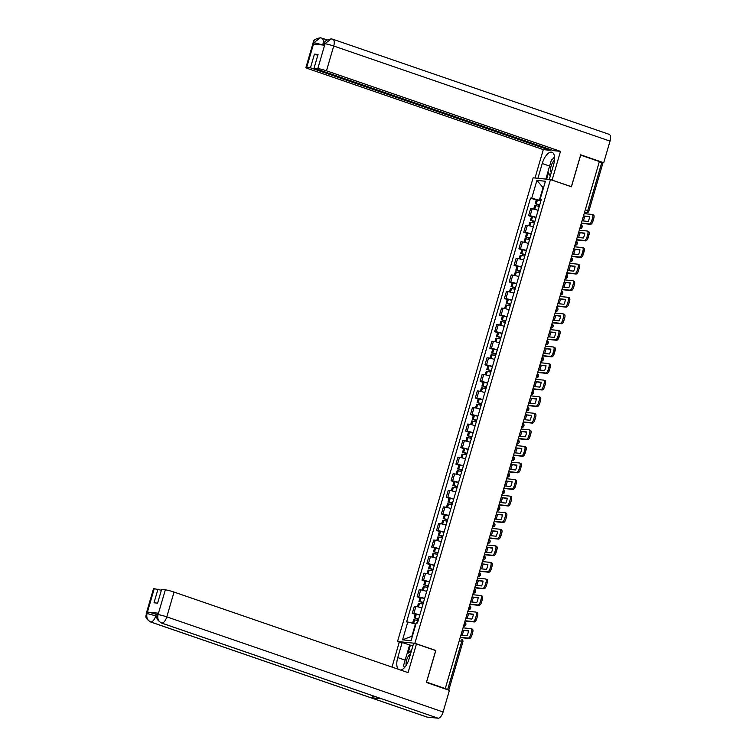 <?xml version="1.0" encoding="UTF-8"?>
<svg xmlns="http://www.w3.org/2000/svg" width="756" height="756" viewBox="0 0 756 756"><rect width="100%" height="100%" fill="white"/><g stroke="black" fill="none" stroke-linecap="round" stroke-linejoin="round"><path stroke-width="1.13" d="M399.669 642.25L397.524 641.513L414.864 643.271L550.462 179.569L571.423 186.779L580.674 155.131L599.376 161.567L445.275 688.574L426.564 682.129L435.825 650.481L414.864 643.271M550.462 179.569L533.122 177.821L397.524 641.513M448.544 690.067L447.675 689.519L461.746 641.409A2.221 0.992 -71 0 0 461.462 639.207A2.221 0.992 -71 0 0 461.358 639.189L461.462 639.207A2.221 2.221 0 0 1 462.87 641.929L459.308 640.568M445.275 688.574L447.675 689.519M599.347 161.68L602.91 163.041L588.839 211.16L587.714 210.631L601.785 162.521M538.14 210.319A5.112 0.482 -163.7 0 0 532.177 208.826L530.636 208.675L528.586 215.677L530.126 215.838A5.112 0.482 16.3 0 1 536.089 217.331M531.468 216.67L528.586 215.677M533.292 226.885A5.112 0.482 -163.7 0 0 527.338 225.392L525.789 225.241L523.747 232.253L525.288 232.404A5.112 0.482 16.3 0 1 531.241 233.897M526.63 233.245L523.747 232.253M528.444 243.46A5.112 0.482 -163.7 0 0 522.49 241.967L520.95 241.807L518.899 248.819L520.44 248.97A5.112 0.482 16.3 0 1 526.393 250.463M521.782 249.811L518.899 248.819M523.606 260.026A5.112 0.482 -163.7 0 0 517.643 258.533L516.102 258.372L514.052 265.384L515.592 265.545A5.112 0.482 16.3 0 1 521.555 267.038M516.934 266.377L514.052 265.384M518.758 276.592A5.112 0.482 -163.7 0 0 512.804 275.099L511.254 274.948L509.204 281.96L510.754 282.111A5.112 0.482 16.3 0 1 516.707 283.604M512.095 282.952L509.204 281.96M513.91 293.158A5.112 0.482 -163.7 0 0 507.956 291.665L506.416 291.514L504.365 298.525L505.906 298.677A5.112 0.482 16.3 0 1 511.859 300.17M507.248 299.518L504.365 298.525M509.072 309.733A5.112 0.482 -163.7 0 0 503.109 308.24L501.568 308.079L499.518 315.091L501.058 315.252A5.112 0.482 16.3 0 1 507.021 316.736M502.4 316.084L499.518 315.091M504.224 326.299A5.112 0.482 -163.7 0 0 498.261 324.806L496.72 324.655L494.67 331.657L496.219 331.818A5.112 0.482 16.3 0 1 502.173 333.311M497.561 332.649L494.67 331.657M499.376 342.865A5.112 0.482 -163.7 0 0 493.422 341.372L491.882 341.221L489.831 348.232L491.372 348.384A5.112 0.482 16.3 0 1 497.325 349.877M492.714 349.225L489.831 348.232M494.537 359.431A5.112 0.482 -163.7 0 0 488.574 357.947L487.034 357.786L484.983 364.798L486.524 364.95A5.112 0.482 16.3 0 1 492.487 366.443M487.866 365.791L484.983 364.798M489.69 376.006A5.112 0.482 -163.7 0 0 483.727 374.513L482.186 374.352L480.136 381.364L481.676 381.525A5.112 0.482 16.3 0 1 487.639 383.008M483.027 382.356L480.136 381.364M484.842 392.572A5.112 0.482 -163.7 0 0 478.888 391.079L477.348 390.928L475.297 397.93L476.838 398.091A5.112 0.482 16.3 0 1 482.791 399.584M478.179 398.922L475.297 397.93M479.994 409.138A5.112 0.482 -163.7 0 0 474.04 407.645L472.5 407.493L470.449 414.505L471.99 414.657A5.112 0.482 16.3 0 1 477.953 416.15M473.332 415.498L470.449 414.505M475.155 425.704A5.112 0.482 -163.7 0 0 469.192 424.22L467.652 424.059L465.601 431.071L467.142 431.222A5.112 0.482 16.3 0 1 473.105 432.715M468.484 432.063L465.601 431.071M470.308 442.279A5.112 0.482 -163.7 0 0 464.354 440.786L462.804 440.625L460.763 447.637L462.303 447.798A5.112 0.482 16.3 0 1 468.257 449.291M463.645 448.629L460.763 447.637M465.46 458.845A5.112 0.482 -163.7 0 0 459.506 457.352L457.966 457.2L455.915 464.203L457.456 464.364A5.112 0.482 16.3 0 1 463.419 465.857M458.797 465.195L455.915 464.203M460.621 475.411A5.112 0.482 -163.7 0 0 454.658 473.917L453.118 473.766L451.067 480.778L452.608 480.929A5.112 0.482 16.3 0 1 458.571 482.422M453.95 481.77L451.067 480.778M455.774 491.986A5.112 0.482 -163.7 0 0 449.82 490.493L448.27 490.332L446.22 497.344L447.769 497.495A5.112 0.482 16.3 0 1 453.723 498.988M449.111 498.336L446.22 497.344M450.926 508.552A5.112 0.482 -163.7 0 0 444.972 507.059L443.432 506.898L441.381 513.91L442.921 514.071A5.112 0.482 16.3 0 1 448.875 515.564M444.263 514.902L441.381 513.91M446.087 525.118A5.112 0.482 -163.7 0 0 440.124 523.625L438.584 523.473L436.533 530.476L438.074 530.636A5.112 0.482 16.3 0 1 444.037 532.13M439.416 531.468L436.533 530.476M441.239 541.683A5.112 0.482 -163.7 0 0 435.276 540.19L433.736 540.039L431.685 547.051L433.235 547.202A5.112 0.482 16.3 0 1 439.189 548.695M434.577 548.043L431.685 547.051M436.392 558.259A5.112 0.482 -163.7 0 0 430.438 556.766L428.898 556.605L426.847 563.617L428.387 563.768A5.112 0.482 16.3 0 1 434.341 565.261M429.729 564.609L426.847 563.617M431.553 574.825A5.112 0.482 -163.7 0 0 425.59 573.332L424.05 573.171L421.999 580.183L423.54 580.343A5.112 0.482 16.3 0 1 429.502 581.837M424.881 581.175L421.999 580.183M426.705 591.39A5.112 0.482 -163.7 0 0 420.742 589.897L419.202 589.746L417.151 596.749L418.692 596.909A5.112 0.482 16.3 0 1 424.655 598.402M420.043 597.75L417.151 596.749M421.857 607.956A5.112 0.482 -163.7 0 0 415.904 606.463L414.364 606.312L412.313 613.324L413.853 613.475A5.112 0.482 16.3 0 1 419.807 614.968M415.195 614.316L412.313 613.324M543.394 188.159L542.94 187.998L539.368 200.217L540.937 200.756M539.368 200.217L531.704 198.233L536.921 180.391L545.416 181.251L540.2 199.093L541.23 199.735M415.904 624.144L415.45 623.983L411.878 636.193L402.57 639.841L411.066 640.701L416.282 622.859L417.473 622.972L541.39 199.206L540.2 199.093M402.57 639.841L407.786 621.999L415.45 623.983M531.704 198.233L530.523 198.11L406.605 621.876L407.786 621.999M435.267 650.425L435.825 650.481M411.878 636.193L412.37 636.25M543.422 188.055L536.921 180.391M536.316 200.104L530.523 198.11M583.745 215.951L589.614 216.547A6.889 3.081 -71 0 1 588.187 221.432L582.318 220.837A6.889 3.081 109 0 1 582.81 218.371A6.889 3.081 109 0 1 583.745 215.951L589.585 216.84M583.575 220.96A6.889 3.081 109 0 1 584.029 218.786A6.889 3.081 109 0 1 584.964 216.367M539.746 204.81A8.448 0.794 -163.7 0 0 536.288 203.978L539.538 205.537M535.21 203.884L536.344 200L537.412 200.104A8.448 0.794 16.3 0 1 540.88 200.935M533.689 209.091L534.719 205.575L535.787 205.679A8.448 0.794 16.3 0 1 539.255 206.511M539.576 205.396L537.176 204.347A7.002 0.652 16.3 0 1 539.708 204.942M581.383 223.096L589.264 223.889A3.336 1.493 -71 0 0 591.712 220.856L592.931 221.272A3.336 1.493 109 0 1 590.483 224.305L581.307 223.36M584.152 213.636L592.024 214.439A3.336 1.493 -71 0 1 592.175 214.468A3.336 1.493 -71 0 1 592.61 217.775L591.712 220.856M593.243 214.855A3.336 1.493 109 0 1 593.403 214.893A3.336 1.493 109 0 1 593.829 218.201L592.61 217.775M592.931 221.272L593.829 218.201M549.291 179.456L553.609 164.666A12.502 5.594 -71 0 0 551.993 152.268A12.502 5.594 -71 0 0 542.241 163.513L537.913 178.303M608.835 134.275A6.832 3.062 109 0 1 609.156 134.341A6.832 3.062 109 0 1 610.035 141.117L603.713 162.729L580.693 154.81L571.375 186.666L551.7 179.994M552.107 180.041L560.489 151.361L553.694 150.671L314.033 68.191L317.803 68.569L325.052 43.772L324.504 45.19L313.636 44.094L314.052 42.506M550.34 149.518L550.103 150.312L543.309 149.622L309.289 69.079A6.672 0.624 -163.7 0 1 305.915 67.511A6.672 0.624 -163.7 0 1 306.681 67.445L310.442 67.823L550.103 150.312M535.012 178.01L543.309 149.622M560.489 151.361L326.469 70.818A6.672 0.624 -163.7 0 0 317.803 68.569M603.713 162.729L601.842 162.54M314.033 68.191L318.04 54.489L314.449 54.13L310.442 67.823M314.449 54.13L317.803 55.282M554.535 156.946A12.502 5.594 -71 0 0 553.165 158.628M545.851 179.106L548.034 171.631M548.554 172.699L546.664 179.181M323.785 45.114L324.163 43.829L324.929 43.753M331.336 38.906L332.838 39.236A6.832 3.062 109 0 0 332.527 39.17L331.241 38.906L325.052 43.593M320.459 37.809L321.848 38.131A6.832 3.062 109 0 0 321.555 38.065L320.364 37.8L313.929 42.648L306.681 67.445M405.14 660.13L397.76 657.588A12.502 5.594 -71 0 0 398.28 669.258M400.689 670.09A12.502 5.594 -71 0 0 409.128 658.741L413.541 643.658L416.452 643.951L408.06 672.623L174.041 592.08L166.792 616.877L443.101 711.982L449.423 690.37L426.403 682.441L435.721 650.585L416.452 643.951M397.76 657.588L402.173 642.505L399.262 642.213L391.986 667.094M412.861 645.993L402.173 642.505M154.252 588.707L146.995 613.513A6.672 0.624 16.3 0 0 146.239 613.579L153.487 588.782A6.672 0.624 16.3 0 1 154.252 588.707L161.378 590.247M443.101 711.982A6.832 3.062 109 0 1 438.083 718.2L381.695 698.79A6.832 3.062 109 0 1 381.402 698.724L161.482 623.029A6.832 3.062 109 0 0 161.775 623.095C158.476 621.545 157.21 618.777 157.995 614.789L165.366 589.831A6.672 0.624 16.3 0 1 174.041 592.08M373.455 695.992A6.832 3.062 109 0 1 370.724 697.684L427.121 717.094L438.083 718.2M427.121 717.094A6.832 3.062 109 0 1 426.8 717.019L150.491 621.923A6.832 3.062 109 0 0 150.803 621.99C147.505 620.43 146.229 617.661 147.004 613.683L147.543 612.086A6.672 0.624 16.3 0 1 156.218 614.335L158.004 614.779M156.218 614.335L155.793 615.771A6.832 3.062 109 0 1 150.803 621.99L370.724 697.684L381.695 698.79L161.775 623.095A6.832 3.062 109 0 0 166.792 616.877A6.672 0.624 -163.7 0 0 158.117 614.637M158.013 589.094L154.007 602.787L157.598 603.156L161.604 589.453L165.366 589.831M161.482 623.029C154.337 618.219 157.749 616.924 157.229 614.694L157.654 613.258A6.672 0.624 16.3 0 1 158.41 613.192L147.543 612.086M404.205 667.028A12.502 5.594 -71 0 0 404.262 667.86M406.945 654.138L409.591 645.066M410.404 645.142L408.042 653.231M156.964 616.168L147.127 613.522M554.498 160.187A7.22 3.232 -71 0 0 550.992 166.462A7.22 3.232 -71 0 0 551.294 172.585M550.255 176.148L548.005 171.574L551.36 160.111L554.573 157.465M410.555 653.883A7.22 3.232 -71 0 0 406.227 665.289M404.488 667.614L403.524 665.649L406.879 654.186L411.595 650.311M578.898 232.517L584.775 233.113A6.889 3.081 -71 0 1 583.339 237.998L577.471 237.403A6.889 3.081 109 0 1 577.962 234.936A6.889 3.081 109 0 1 578.898 232.517L584.738 233.406M578.727 237.526A6.889 3.081 109 0 1 579.181 235.362A6.889 3.081 109 0 1 580.126 232.942M534.908 221.376A8.448 0.794 -163.7 0 0 531.44 220.544L534.69 222.103M530.372 220.45L531.506 216.575L532.574 216.67A8.448 0.794 16.3 0 1 536.042 217.501M528.841 225.666L529.871 222.151L530.939 222.245A8.448 0.794 16.3 0 1 534.407 223.077M534.738 221.962L532.337 220.913A7.002 0.652 16.3 0 1 534.861 221.508M576.544 239.661L584.416 240.455A3.336 1.493 -71 0 0 586.864 237.422L588.083 237.847A3.336 1.493 109 0 1 585.635 240.88L576.469 239.926M579.304 230.211L587.176 231.005A3.336 1.493 -71 0 1 587.336 231.034A3.336 1.493 -71 0 1 587.762 234.341L586.864 237.422M588.404 231.421A3.336 1.493 109 0 1 588.555 231.459A3.336 1.493 109 0 1 588.99 234.766L587.762 234.341M588.083 237.847L588.99 234.766M574.059 249.083L579.928 249.678A6.889 3.081 -71 0 1 578.501 254.564L572.623 253.969A6.889 3.081 109 0 1 573.114 251.502A6.889 3.081 109 0 1 574.059 249.083L579.89 249.971M573.88 254.101A6.889 3.081 109 0 1 574.343 251.928A6.889 3.081 109 0 1 575.278 249.508M530.06 237.942A8.448 0.794 -163.7 0 0 526.592 237.119L529.843 238.679M525.524 237.015L526.658 233.141L527.726 233.235A8.448 0.794 16.3 0 1 531.194 234.067M524.002 242.232L525.023 238.716L526.1 238.811A8.448 0.794 16.3 0 1 529.559 239.643M529.89 238.527L527.49 237.478A7.002 0.652 16.3 0 1 530.022 238.083M571.697 256.227L579.568 257.021A3.336 1.493 -71 0 0 582.016 253.988L583.245 254.413A3.336 1.493 109 0 1 580.788 257.446L571.621 256.492M574.456 246.777L582.337 247.571A3.336 1.493 -71 0 1 582.489 247.609A3.336 1.493 -71 0 1 582.923 250.916L582.016 253.988M583.556 247.996A3.336 1.493 109 0 1 583.708 248.025A3.336 1.493 109 0 1 584.142 251.332L582.923 250.916M583.245 254.413L584.142 251.332M569.211 265.658L575.08 266.244A6.889 3.081 -71 0 1 573.653 271.13L567.784 270.544A6.889 3.081 109 0 1 568.276 268.078A6.889 3.081 109 0 1 569.211 265.658L575.051 266.537M569.041 270.667A6.889 3.081 109 0 1 569.495 268.493A6.889 3.081 109 0 1 570.43 266.074M525.212 254.517A8.448 0.794 -163.7 0 0 521.744 253.685L525.004 255.245M520.676 253.581L521.81 249.707L522.878 249.811A8.448 0.794 16.3 0 1 526.346 250.633M519.155 258.798L520.185 255.282L521.253 255.386A8.448 0.794 16.3 0 1 524.721 256.208M525.042 255.103L522.642 254.054A7.002 0.652 16.3 0 1 525.174 254.649M566.849 272.793L574.73 273.596A3.336 1.493 -71 0 0 577.178 270.563L578.397 270.979A3.336 1.493 109 0 1 575.949 274.012L566.773 273.058M569.618 263.343L577.49 264.137A3.336 1.493 -71 0 1 577.641 264.175A3.336 1.493 -71 0 1 578.075 267.482L577.178 270.563M578.709 264.562A3.336 1.493 109 0 1 578.869 264.591A3.336 1.493 109 0 1 579.294 267.898L578.075 267.482M578.397 270.979L579.294 267.898M564.363 282.224L570.241 282.82A6.889 3.081 -71 0 1 568.805 287.705L562.937 287.11A6.889 3.081 109 0 1 563.428 284.643A6.889 3.081 109 0 1 564.363 282.224L570.204 283.113M564.193 287.233A6.889 3.081 109 0 1 564.647 285.059A6.889 3.081 109 0 1 565.592 282.64M520.374 271.083A8.448 0.794 -163.7 0 0 516.906 270.251L520.156 271.81M515.838 270.157L516.972 266.273L518.04 266.377A8.448 0.794 16.3 0 1 521.508 267.208M514.307 275.364L515.337 271.858L516.405 271.952A8.448 0.794 16.3 0 1 519.873 272.784M520.194 271.669L517.803 270.62A7.002 0.652 16.3 0 1 520.326 271.215M562.01 289.368L569.882 290.162A3.336 1.493 -71 0 0 572.33 287.129L573.549 287.545A3.336 1.493 109 0 1 571.101 290.578L561.925 289.633M564.77 279.909L572.642 280.712A3.336 1.493 -71 0 1 572.802 280.741A3.336 1.493 -71 0 1 573.228 284.048L572.33 287.129M573.87 281.128A3.336 1.493 109 0 1 574.021 281.166A3.336 1.493 109 0 1 574.447 284.473L573.228 284.048M573.549 287.545L574.447 284.473M559.525 298.79L565.393 299.385A6.889 3.081 -71 0 1 563.967 304.271L558.089 303.676A6.889 3.081 109 0 1 558.58 301.209A6.889 3.081 109 0 1 559.525 298.79L565.356 299.678M559.345 303.808A6.889 3.081 109 0 1 559.809 301.635A6.889 3.081 109 0 1 560.744 299.215M515.526 287.649A8.448 0.794 -163.7 0 0 512.058 286.817L515.308 288.376M510.99 286.722L512.124 282.848L513.192 282.942A8.448 0.794 16.3 0 1 516.66 283.774M509.468 291.939L510.489 288.423L511.557 288.518A8.448 0.794 16.3 0 1 515.025 289.35M515.356 288.234L512.955 287.185A7.002 0.652 16.3 0 1 515.488 287.781M557.163 305.934L565.034 306.728A3.336 1.493 -71 0 0 567.482 303.695L568.701 304.12A3.336 1.493 109 0 1 566.253 307.153L557.087 306.199M559.922 296.484L567.803 297.278A3.336 1.493 -71 0 1 567.954 297.306A3.336 1.493 -71 0 1 568.38 300.614L567.482 303.695M569.022 297.694A3.336 1.493 109 0 1 569.173 297.732A3.336 1.493 109 0 1 569.608 301.039L568.38 300.614M568.701 304.12L569.608 301.039M554.677 315.356L560.546 315.951A6.889 3.081 -71 0 1 559.119 320.837L553.25 320.242A6.889 3.081 109 0 1 553.742 317.775A6.889 3.081 109 0 1 554.677 315.356L560.517 316.244M554.507 320.374A6.889 3.081 109 0 1 554.961 318.2A6.889 3.081 109 0 1 555.896 315.781M510.678 304.214A8.448 0.794 -163.7 0 0 507.21 303.392L510.47 304.951M506.142 303.288L507.276 299.414L508.344 299.508A8.448 0.794 16.3 0 1 511.812 300.34M504.621 308.505L505.651 304.989L506.718 305.084A8.448 0.794 16.3 0 1 510.187 305.915M510.508 304.8L508.108 303.761A7.002 0.652 16.3 0 1 510.64 304.356M552.315 322.5L560.187 323.294A3.336 1.493 -71 0 0 562.634 320.27L563.863 320.686A3.336 1.493 109 0 1 561.415 323.719L552.239 322.765M555.084 313.05L562.955 313.844A3.336 1.493 -71 0 1 563.107 313.882A3.336 1.493 -71 0 1 563.541 317.189L562.634 320.27M564.174 314.269A3.336 1.493 109 0 1 564.326 314.298A3.336 1.493 109 0 1 564.76 317.605L563.541 317.189M563.863 320.686L564.76 317.605M549.829 331.931L555.698 332.517A6.889 3.081 -71 0 1 554.271 337.403L548.402 336.817A6.889 3.081 109 0 1 548.894 334.35A6.889 3.081 109 0 1 549.829 331.931L555.669 332.82M549.659 336.94A6.889 3.081 109 0 1 550.113 334.766A6.889 3.081 109 0 1 551.058 332.347M505.83 320.79A8.448 0.794 -163.7 0 0 502.371 319.958L505.622 321.517M501.294 319.854L502.428 315.98L503.505 316.084A8.448 0.794 16.3 0 1 506.964 316.906M499.773 325.071L500.803 321.555L501.871 321.659A8.448 0.794 16.3 0 1 505.339 322.491M505.66 321.376L503.269 320.327A7.002 0.652 16.3 0 1 505.792 320.922M547.476 339.066L555.348 339.869A3.336 1.493 -71 0 0 557.796 336.836L559.015 337.252A3.336 1.493 109 0 1 556.567 340.285L547.391 339.331M550.236 329.616L558.108 330.41A3.336 1.493 -71 0 1 558.259 330.448A3.336 1.493 -71 0 1 558.693 333.755L557.796 336.836M559.336 330.835A3.336 1.493 109 0 1 559.487 330.863A3.336 1.493 109 0 1 559.913 334.171L558.693 333.755M559.015 337.252L559.913 334.171M544.991 348.497L550.859 349.092A6.889 3.081 -71 0 1 549.432 353.978L543.555 353.383A6.889 3.081 109 0 1 544.046 350.916A6.889 3.081 109 0 1 544.991 348.497L550.822 349.385M544.811 353.506A6.889 3.081 109 0 1 545.274 351.342A6.889 3.081 109 0 1 546.21 348.913M500.992 337.356A8.448 0.794 -163.7 0 0 497.524 336.524L500.774 338.083M496.456 336.429L497.59 332.555L498.658 332.649A8.448 0.794 16.3 0 1 502.126 333.481M494.925 341.636L495.955 338.13L497.023 338.225A8.448 0.794 16.3 0 1 500.491 339.057M500.822 337.941L498.421 336.892A7.002 0.652 16.3 0 1 500.954 337.488M542.628 355.641L550.5 356.435A3.336 1.493 -71 0 0 552.948 353.402L554.167 353.827A3.336 1.493 109 0 1 551.719 356.851L542.553 355.906M545.388 346.182L553.269 346.985A3.336 1.493 -71 0 1 553.42 347.013A3.336 1.493 -71 0 1 553.846 350.321L552.948 353.402M554.488 347.401A3.336 1.493 109 0 1 554.639 347.439A3.336 1.493 109 0 1 555.074 350.746L553.846 350.321M554.167 353.827L555.074 350.746M540.143 365.063L546.012 365.658A6.889 3.081 -71 0 1 544.585 370.544L538.716 369.949A6.889 3.081 109 0 1 539.208 367.482A6.889 3.081 109 0 1 540.143 365.063L545.983 365.951M539.964 370.081A6.889 3.081 109 0 1 540.427 367.907A6.889 3.081 109 0 1 541.362 365.488M496.144 353.921A8.448 0.794 -163.7 0 0 492.676 353.09L495.927 354.659M491.608 352.995L492.742 349.121L493.81 349.215A8.448 0.794 16.3 0 1 497.278 350.047M490.086 358.212L491.117 354.696L492.184 354.791A8.448 0.794 16.3 0 1 495.652 355.622M495.974 354.507L493.573 353.458A7.002 0.652 16.3 0 1 496.106 354.054M537.781 372.207L545.652 373.001A3.336 1.493 -71 0 0 548.1 369.967L549.328 370.393A3.336 1.493 109 0 1 546.881 373.426L537.705 372.472M540.549 362.757L548.421 363.551A3.336 1.493 -71 0 1 548.572 363.589A3.336 1.493 -71 0 1 549.007 366.887L548.1 369.967M549.64 363.967A3.336 1.493 109 0 1 549.792 364.005A3.336 1.493 109 0 1 550.226 367.312L549.007 366.887M549.328 370.393L550.226 367.312M535.295 381.629L541.164 382.224A6.889 3.081 -71 0 1 539.737 387.11L533.868 386.514A6.889 3.081 109 0 1 534.36 384.057A6.889 3.081 109 0 1 535.295 381.629L541.135 382.517M535.125 386.647A6.889 3.081 109 0 1 535.579 384.473A6.889 3.081 109 0 1 536.514 382.054M491.296 370.487A8.448 0.794 -163.7 0 0 487.837 369.665L491.088 371.224M486.76 369.561L487.894 365.687L488.971 365.781A8.448 0.794 16.3 0 1 492.43 366.613M485.239 374.778L486.269 371.262L487.337 371.366A8.448 0.794 16.3 0 1 490.805 372.188M491.126 371.073L488.726 370.034A7.002 0.652 16.3 0 1 491.258 370.629M532.933 388.773L540.814 389.567A3.336 1.493 -71 0 0 543.262 386.543L544.481 386.959A3.336 1.493 109 0 1 542.033 389.992L532.857 389.038M535.702 379.323L543.573 380.117A3.336 1.493 -71 0 1 543.725 380.155A3.336 1.493 -71 0 1 544.159 383.462L543.262 386.543M544.793 380.542A3.336 1.493 109 0 1 544.953 380.57A3.336 1.493 109 0 1 545.378 383.878L544.159 383.462M544.481 386.959L545.378 383.878M530.447 398.204L536.325 398.799A6.889 3.081 -71 0 1 534.898 403.685L529.02 403.09A6.889 3.081 109 0 1 529.512 400.623A6.889 3.081 109 0 1 530.447 398.204L536.288 399.092M530.277 403.213A6.889 3.081 109 0 1 530.731 401.039A6.889 3.081 109 0 1 531.676 398.62M486.458 387.063A8.448 0.794 -163.7 0 0 482.99 386.231L486.24 387.79M481.922 386.136L483.056 382.252L484.123 382.356A8.448 0.794 16.3 0 1 487.592 383.188M480.391 391.343L481.421 387.828L482.489 387.932A8.448 0.794 16.3 0 1 485.957 388.764M486.288 387.648L483.887 386.599A7.002 0.652 16.3 0 1 486.42 387.195M528.094 405.348L535.966 406.142A3.336 1.493 -71 0 0 538.414 403.109L539.633 403.524A3.336 1.493 109 0 1 537.185 406.558L528.019 405.603M530.854 395.889L538.726 396.683A3.336 1.493 -71 0 1 538.886 396.72A3.336 1.493 -71 0 1 539.312 400.028L538.414 403.109M539.954 397.108A3.336 1.493 109 0 1 540.105 397.146A3.336 1.493 109 0 1 540.54 400.444L539.312 400.028M539.633 403.524L540.54 400.444M525.609 414.77L531.477 415.365A6.889 3.081 -71 0 1 530.05 420.251L524.182 419.656A6.889 3.081 109 0 1 524.673 417.189A6.889 3.081 109 0 1 525.609 414.77L531.449 415.658M525.429 419.778A6.889 3.081 109 0 1 525.892 417.614A6.889 3.081 109 0 1 526.828 415.186M481.61 403.628A8.448 0.794 -163.7 0 0 478.142 402.797L481.392 404.356M477.074 402.702L478.208 398.828L479.276 398.922A8.448 0.794 16.3 0 1 482.744 399.754M475.552 407.909L476.573 404.403L477.65 404.498A8.448 0.794 16.3 0 1 481.109 405.329M481.44 404.214L479.039 403.165A7.002 0.652 16.3 0 1 481.572 403.761M523.246 421.914L531.118 422.708A3.336 1.493 -71 0 0 533.566 419.675L534.794 420.1A3.336 1.493 109 0 1 532.347 423.133L523.171 422.179M526.015 412.464L533.887 413.258A3.336 1.493 -71 0 1 534.038 413.286A3.336 1.493 -71 0 1 534.473 416.594L533.566 419.675M535.106 413.674A3.336 1.493 109 0 1 535.257 413.712A3.336 1.493 109 0 1 535.692 417.019L534.473 416.594M534.794 420.1L535.692 417.019M520.761 431.336L526.63 431.931A6.889 3.081 -71 0 1 525.203 436.817L519.334 436.221A6.889 3.081 109 0 1 519.826 433.755A6.889 3.081 109 0 1 520.761 431.336L526.601 432.224M520.591 436.354A6.889 3.081 109 0 1 521.045 434.18A6.889 3.081 109 0 1 521.98 431.761M476.762 420.194A8.448 0.794 -163.7 0 0 473.303 419.372L476.554 420.931M472.226 419.268L473.36 415.394L474.428 415.488A8.448 0.794 16.3 0 1 477.896 416.32M470.704 424.485L471.735 420.969L472.802 421.064A8.448 0.794 16.3 0 1 476.271 421.895M476.592 420.78L474.192 419.731A7.002 0.652 16.3 0 1 476.724 420.327M518.399 438.48L526.28 439.274A3.336 1.493 -71 0 0 528.727 436.24L529.947 436.666A3.336 1.493 109 0 1 527.499 439.699L518.323 438.745M521.168 429.03L529.039 429.824A3.336 1.493 -71 0 1 529.191 429.862A3.336 1.493 -71 0 1 529.625 433.16L528.727 436.24M530.258 430.249A3.336 1.493 109 0 1 530.419 430.277A3.336 1.493 109 0 1 530.844 433.585L529.625 433.16M529.947 436.666L530.844 433.585M515.913 447.902L521.791 448.497A6.889 3.081 -71 0 1 520.355 453.383L514.486 452.787A6.889 3.081 109 0 1 514.978 450.33A6.889 3.081 109 0 1 515.913 447.902L521.753 448.79M515.743 452.92A6.889 3.081 109 0 1 516.197 450.746A6.889 3.081 109 0 1 517.142 448.327M471.924 436.77A8.448 0.794 -163.7 0 0 468.455 435.938L471.706 437.497M467.388 435.834L468.522 431.959L469.589 432.063A8.448 0.794 16.3 0 1 473.058 432.886M465.857 441.05L466.887 437.535L467.955 437.639A8.448 0.794 16.3 0 1 471.423 438.461M471.753 437.346L469.353 436.306A7.002 0.652 16.3 0 1 471.876 436.902M513.56 455.046L521.432 455.849A3.336 1.493 -71 0 0 523.88 452.816L525.099 453.231A3.336 1.493 109 0 1 522.651 456.265L513.485 455.31M516.32 445.596L524.192 446.39A3.336 1.493 -71 0 1 524.352 446.427A3.336 1.493 -71 0 1 524.777 449.735L523.88 452.816M525.42 446.815A3.336 1.493 109 0 1 525.571 446.843A3.336 1.493 109 0 1 526.006 450.151L524.777 449.735M525.099 453.231L526.006 450.151M511.075 464.477L516.943 465.072A6.889 3.081 -71 0 1 515.516 469.958L509.648 469.363A6.889 3.081 109 0 1 510.13 466.896A6.889 3.081 109 0 1 511.075 464.477L516.906 465.365M510.895 469.485A6.889 3.081 109 0 1 511.358 467.312A6.889 3.081 109 0 1 512.294 464.893M467.076 453.335A8.448 0.794 -163.7 0 0 463.608 452.504L466.858 454.063M462.54 452.409L463.674 448.525L464.742 448.629A8.448 0.794 16.3 0 1 468.21 449.461M461.018 457.616L462.039 454.101L463.116 454.205A8.448 0.794 16.3 0 1 466.575 455.036M466.906 453.921L464.505 452.872A7.002 0.652 16.3 0 1 467.038 453.468M508.712 471.621L516.584 472.415A3.336 1.493 -71 0 0 519.032 469.381L520.26 469.797A3.336 1.493 109 0 1 517.813 472.831L508.637 471.876M511.481 462.162L519.353 462.965A3.336 1.493 -71 0 1 519.504 462.993A3.336 1.493 -71 0 1 519.939 466.301L519.032 469.381M520.572 463.381A3.336 1.493 109 0 1 520.723 463.419A3.336 1.493 109 0 1 521.158 466.717L519.939 466.301M520.26 469.797L521.158 466.717M506.227 481.043L512.095 481.638A6.889 3.081 -71 0 1 510.669 486.524L504.8 485.928A6.889 3.081 109 0 1 505.292 483.462A6.889 3.081 109 0 1 506.227 481.043L512.067 481.931M506.057 486.051A6.889 3.081 109 0 1 506.511 483.887A6.889 3.081 109 0 1 507.446 481.459M462.228 469.901A8.448 0.794 -163.7 0 0 458.76 469.07L462.02 470.629M457.692 468.975L458.826 465.101L459.894 465.195A8.448 0.794 16.3 0 1 463.362 466.027M456.17 474.182L457.2 470.676L458.268 470.771A8.448 0.794 16.3 0 1 461.736 471.602M462.058 470.487L459.657 469.438A7.002 0.652 16.3 0 1 462.19 470.034M503.865 488.187L511.746 488.981A3.336 1.493 -71 0 0 514.193 485.947L515.412 486.373A3.336 1.493 109 0 1 512.965 489.406L503.789 488.452M506.633 478.737L514.505 479.531A3.336 1.493 -71 0 1 514.656 479.559A3.336 1.493 -71 0 1 515.091 482.867L514.193 485.947M515.724 479.947A3.336 1.493 109 0 1 515.885 479.984A3.336 1.493 109 0 1 516.31 483.292L515.091 482.867M515.412 486.373L516.31 483.292M501.379 497.609L507.257 498.204A6.889 3.081 -71 0 1 505.821 503.09L499.952 502.494A6.889 3.081 109 0 1 500.444 500.028A6.889 3.081 109 0 1 501.379 497.609L507.219 498.497M501.209 502.627A6.889 3.081 109 0 1 501.663 500.453A6.889 3.081 109 0 1 502.608 498.034M457.389 486.467A8.448 0.794 -163.7 0 0 453.921 485.645L457.172 487.204M452.853 485.541L453.987 481.666L455.055 481.761A8.448 0.794 16.3 0 1 458.523 482.593M451.323 490.757L452.353 487.242L453.42 487.337A8.448 0.794 16.3 0 1 456.889 488.168M457.21 487.053L454.819 486.004A7.002 0.652 16.3 0 1 457.342 486.609M499.026 504.753L506.898 505.547A3.336 1.493 -71 0 0 509.346 502.513L510.565 502.938A3.336 1.493 109 0 1 508.117 505.972L498.941 505.017M501.786 495.303L509.657 496.097A3.336 1.493 -71 0 1 509.818 496.134A3.336 1.493 -71 0 1 510.243 499.432L509.346 502.513M510.886 496.522A3.336 1.493 109 0 1 511.037 496.55A3.336 1.493 109 0 1 511.472 499.858L510.243 499.432M510.565 502.938L511.472 499.858M496.541 514.184L502.409 514.77A6.889 3.081 -71 0 1 500.982 519.655L495.104 519.07A6.889 3.081 109 0 1 495.596 516.603A6.889 3.081 109 0 1 496.541 514.184L502.371 515.063M496.361 519.192A6.889 3.081 109 0 1 496.824 517.019A6.889 3.081 109 0 1 497.76 514.6M452.542 503.042A8.448 0.794 -163.7 0 0 449.073 502.211L452.324 503.77M448.006 502.107L449.14 498.232L450.207 498.336A8.448 0.794 16.3 0 1 453.676 499.158M446.484 507.323L447.505 503.808L448.582 503.912A8.448 0.794 16.3 0 1 452.041 504.734M452.371 503.628L449.971 502.579A7.002 0.652 16.3 0 1 452.504 503.175M494.178 521.319L502.05 522.122A3.336 1.493 -71 0 0 504.498 519.088L505.726 519.504A3.336 1.493 109 0 1 503.269 522.538L494.103 521.583M496.938 511.869L504.819 512.663A3.336 1.493 -71 0 1 504.97 512.7A3.336 1.493 -71 0 1 505.405 516.008L504.498 519.088M506.038 513.088A3.336 1.493 109 0 1 506.189 513.116A3.336 1.493 109 0 1 506.624 516.424L505.405 516.008M505.726 519.504L506.624 516.424M491.693 530.75L497.561 531.345A6.889 3.081 -71 0 1 496.134 536.231L490.266 535.635A6.889 3.081 109 0 1 490.757 533.169A6.889 3.081 109 0 1 491.693 530.75L497.533 531.638M491.523 535.758A6.889 3.081 109 0 1 491.976 533.585A6.889 3.081 109 0 1 492.912 531.166M447.694 519.608A8.448 0.794 -163.7 0 0 444.226 518.777L447.486 520.336M443.158 518.682L444.292 514.798L445.36 514.902A8.448 0.794 16.3 0 1 448.828 515.734M441.636 523.889L442.666 520.374L443.734 520.478A8.448 0.794 16.3 0 1 447.202 521.309M447.524 520.194L445.123 519.145A7.002 0.652 16.3 0 1 447.656 519.741M489.33 537.894L497.202 538.688A3.336 1.493 -71 0 0 499.659 535.654L500.878 536.07A3.336 1.493 109 0 1 498.431 539.104L489.255 538.149M492.099 528.435L499.971 529.238A3.336 1.493 -71 0 1 500.122 529.266A3.336 1.493 -71 0 1 500.557 532.574L499.659 535.654M501.19 529.654A3.336 1.493 109 0 1 501.341 529.691A3.336 1.493 109 0 1 501.776 532.989L500.557 532.574M500.878 536.07L501.776 532.989M486.845 547.316L492.723 547.911A6.889 3.081 -71 0 1 491.287 552.797L485.418 552.201A6.889 3.081 109 0 1 485.91 549.735A6.889 3.081 109 0 1 486.845 547.316L492.685 548.204M486.675 552.324A6.889 3.081 109 0 1 487.129 550.16A6.889 3.081 109 0 1 488.074 547.741M442.855 536.174A8.448 0.794 -163.7 0 0 439.387 535.342L442.638 536.902M438.319 535.248L439.444 531.373L440.521 531.468A8.448 0.794 16.3 0 1 443.98 532.3M436.788 540.455L437.818 536.949L438.886 537.043A8.448 0.794 16.3 0 1 442.354 537.875M442.676 536.76L440.285 535.711A7.002 0.652 16.3 0 1 442.808 536.306M484.492 554.46L492.364 555.254A3.336 1.493 -71 0 0 494.811 552.22L496.03 552.645A3.336 1.493 109 0 1 493.583 555.679L484.407 554.724M487.251 545.01L495.123 545.804A3.336 1.493 -71 0 1 495.284 545.832A3.336 1.493 -71 0 1 495.709 549.139L494.811 552.22M496.352 546.219A3.336 1.493 109 0 1 496.503 546.257A3.336 1.493 109 0 1 496.928 549.565L495.709 549.139M496.03 552.645L496.928 549.565M482.007 563.881L487.875 564.477A6.889 3.081 -71 0 1 486.448 569.362L480.57 568.767A6.889 3.081 109 0 1 481.062 566.301A6.889 3.081 109 0 1 482.007 563.881L487.837 564.77M481.827 568.899A6.889 3.081 109 0 1 482.29 566.726A6.889 3.081 109 0 1 483.226 564.307M438.007 552.74A8.448 0.794 -163.7 0 0 434.539 551.918L437.79 553.477M433.471 551.814L434.605 547.939L435.673 548.034A8.448 0.794 16.3 0 1 439.141 548.865M431.95 557.03L432.971 553.515L434.038 553.609A8.448 0.794 16.3 0 1 437.507 554.441M437.837 553.326L435.437 552.277A7.002 0.652 16.3 0 1 437.97 552.882M479.644 571.026L487.516 571.819A3.336 1.493 -71 0 0 489.964 568.786L491.183 569.211A3.336 1.493 109 0 1 488.735 572.245L479.569 571.29M482.404 561.576L490.285 562.37A3.336 1.493 -71 0 1 490.436 562.407A3.336 1.493 -71 0 1 490.861 565.715L489.964 568.786M491.504 562.795A3.336 1.493 109 0 1 491.655 562.823A3.336 1.493 109 0 1 492.09 566.131L490.861 565.715M491.183 569.211L492.09 566.131M477.159 580.457L483.027 581.043A6.889 3.081 -71 0 1 481.6 585.928L475.732 585.342A6.889 3.081 109 0 1 476.223 582.876A6.889 3.081 109 0 1 477.159 580.457L482.999 581.336M476.979 585.465A6.889 3.081 109 0 1 477.442 583.292A6.889 3.081 109 0 1 478.378 580.873M433.16 569.315A8.448 0.794 -163.7 0 0 429.691 568.484L432.952 570.043M428.624 568.38L429.758 564.505L430.825 564.609A8.448 0.794 16.3 0 1 434.294 565.431M427.102 573.596L428.132 570.081L429.2 570.185A8.448 0.794 16.3 0 1 432.668 571.007M432.99 569.901L430.589 568.852A7.002 0.652 16.3 0 1 433.122 569.448M474.796 587.592L482.668 588.395A3.336 1.493 -71 0 0 485.116 585.361L486.344 585.777A3.336 1.493 109 0 1 483.897 588.811L474.721 587.856M477.565 578.142L485.437 578.935A3.336 1.493 -71 0 1 485.588 578.973A3.336 1.493 -71 0 1 486.023 582.281L485.116 585.361M486.656 579.361A3.336 1.493 109 0 1 486.807 579.389A3.336 1.493 109 0 1 487.242 582.696L486.023 582.281M486.344 585.777L487.242 582.696M472.311 597.023L478.179 597.618A6.889 3.081 -71 0 1 476.752 602.504L470.884 601.908A6.889 3.081 109 0 1 471.375 599.442A6.889 3.081 109 0 1 472.311 597.023L478.151 597.911M472.141 602.031A6.889 3.081 109 0 1 472.594 599.858A6.889 3.081 109 0 1 473.53 597.438M428.312 585.881A8.448 0.794 -163.7 0 0 424.853 585.049L428.104 586.609M423.776 584.955L424.91 581.071L425.987 581.175A8.448 0.794 16.3 0 1 429.446 582.007M422.254 590.162L423.284 586.647L424.352 586.75A8.448 0.794 16.3 0 1 427.82 587.582M428.142 586.467L425.741 585.418A7.002 0.652 16.3 0 1 428.274 586.013M469.958 604.167L477.83 604.961A3.336 1.493 -71 0 0 480.277 601.927L481.496 602.343A3.336 1.493 109 0 1 479.049 605.376L469.873 604.431M472.717 594.707L480.589 595.511A3.336 1.493 -71 0 1 480.74 595.539A3.336 1.493 -71 0 1 481.175 598.846L480.277 601.927M481.818 595.926A3.336 1.493 109 0 1 481.969 595.964A3.336 1.493 109 0 1 482.394 599.272L481.175 598.846M481.496 602.343L482.394 599.272M467.463 613.588L473.341 614.184A6.889 3.081 -71 0 1 471.914 619.069L466.036 618.474A6.889 3.081 109 0 1 466.528 616.008A6.889 3.081 109 0 1 467.463 613.588L473.303 614.477M467.293 618.606A6.889 3.081 109 0 1 467.756 616.433A6.889 3.081 109 0 1 468.692 614.014M423.473 602.447A8.448 0.794 -163.7 0 0 420.005 601.615L423.256 603.175M418.937 601.521L420.071 597.646L421.139 597.741A8.448 0.794 16.3 0 1 424.607 598.572M417.406 606.737L418.437 603.222L419.504 603.316A8.448 0.794 16.3 0 1 422.973 604.148M423.303 603.033L420.903 601.984A7.002 0.652 16.3 0 1 423.436 602.579M465.11 620.733L472.982 621.527A3.336 1.493 -71 0 0 475.43 618.493L476.649 618.918A3.336 1.493 109 0 1 474.201 621.952L465.034 620.997M467.87 611.283L475.751 612.077A3.336 1.493 -71 0 1 475.902 612.105A3.336 1.493 -71 0 1 476.327 615.412L475.43 618.493M476.97 612.492A3.336 1.493 109 0 1 477.121 612.53A3.336 1.493 109 0 1 477.556 615.838L476.327 615.412M476.649 618.918L477.556 615.838M462.625 630.154L468.493 630.75A6.889 3.081 -71 0 1 467.066 635.635L461.198 635.04A6.889 3.081 109 0 1 461.689 632.574A6.889 3.081 109 0 1 462.625 630.154L468.465 631.043M462.445 635.172A6.889 3.081 109 0 1 462.908 632.999A6.889 3.081 109 0 1 463.844 630.58M418.626 619.013A8.448 0.794 -163.7 0 0 415.157 618.191L418.408 619.75M414.09 618.087L415.224 614.212L416.291 614.307A8.448 0.794 16.3 0 1 419.76 615.138M412.587 623.237L413.589 619.788L414.666 619.882A8.448 0.794 16.3 0 1 418.125 620.714M418.455 619.599L416.055 618.55A7.002 0.652 16.3 0 1 418.588 619.155M460.262 637.299L468.134 638.092A3.336 1.493 -71 0 0 470.582 635.059L471.81 635.484A3.336 1.493 109 0 1 469.363 638.518L460.187 637.563M463.031 627.849L470.903 628.642A3.336 1.493 -71 0 1 471.054 628.68A3.336 1.493 -71 0 1 471.489 631.988L470.582 635.059M472.122 629.068A3.336 1.493 109 0 1 472.273 629.096A3.336 1.493 109 0 1 472.708 632.403L471.489 631.988M471.81 635.484L472.708 632.403M463.541 626.072A2.221 0.992 -71 0 0 464.713 624.191A2.221 0.992 -71 0 0 464.685 622.197M468.389 609.506A2.221 0.992 -71 0 0 469.561 607.626A2.221 0.992 -71 0 0 469.523 605.622M473.237 592.94A2.221 0.992 -71 0 0 474.399 591.06A2.221 0.992 -71 0 0 474.371 589.056M478.085 576.374A2.221 0.992 -71 0 0 479.247 574.494A2.221 0.992 -71 0 0 479.219 572.49M482.923 559.799A2.221 0.992 -71 0 0 484.095 557.919A2.221 0.992 -71 0 0 484.057 555.925M487.771 543.233A2.221 0.992 -71 0 0 488.934 541.353A2.221 0.992 -71 0 0 488.905 539.349M492.619 526.667A2.221 0.992 -71 0 0 493.781 524.787A2.221 0.992 -71 0 0 493.753 522.783M497.457 510.092A2.221 0.992 -71 0 0 498.629 508.221A2.221 0.992 -71 0 0 498.591 506.218M502.305 493.526A2.221 0.992 -71 0 0 503.477 491.646A2.221 0.992 -71 0 0 503.439 489.652M507.153 476.96A2.221 0.992 -71 0 0 508.315 475.08A2.221 0.992 -71 0 0 508.287 473.076M511.992 460.395A2.221 0.992 -71 0 0 513.163 458.514A2.221 0.992 -71 0 0 513.126 456.511M516.839 443.819A2.221 0.992 -71 0 0 518.011 441.948A2.221 0.992 -71 0 0 517.973 439.945M521.687 427.253A2.221 0.992 -71 0 0 522.85 425.373A2.221 0.992 -71 0 0 522.821 423.369M526.526 410.688A2.221 0.992 -71 0 0 527.697 408.807A2.221 0.992 -71 0 0 527.669 406.804M531.373 394.122A2.221 0.992 -71 0 0 532.545 392.241A2.221 0.992 -71 0 0 532.507 390.238M536.221 377.546A2.221 0.992 -71 0 0 537.384 375.666A2.221 0.992 -71 0 0 537.355 373.672M541.069 360.981A2.221 0.992 -71 0 0 542.232 359.1A2.221 0.992 -71 0 0 542.203 357.097M545.908 344.415A2.221 0.992 -71 0 0 547.079 342.534A2.221 0.992 -71 0 0 547.042 340.531M550.755 327.849A2.221 0.992 -71 0 0 551.918 325.968A2.221 0.992 -71 0 0 551.889 323.965M555.603 311.274A2.221 0.992 -71 0 0 556.766 309.393A2.221 0.992 -71 0 0 556.737 307.399M560.442 294.708A2.221 0.992 -71 0 0 561.613 292.827A2.221 0.992 -71 0 0 561.576 290.824M565.29 278.142A2.221 0.992 -71 0 0 566.452 276.261A2.221 0.992 -71 0 0 566.424 274.258M570.137 261.576A2.221 0.992 -71 0 0 571.3 259.695A2.221 0.992 -71 0 0 571.271 257.692M574.976 245.001A2.221 0.992 -71 0 0 576.148 243.12A2.221 0.992 -71 0 0 576.11 241.126M579.824 228.435A2.221 0.992 -71 0 0 580.995 226.554A2.221 0.992 -71 0 0 580.958 224.551M584.482 212.493L586.08 212.653A2.221 0.992 -71 0 0 587.714 210.631L585.276 209.79M584.586 212.143L586.08 212.653A2.221 1.975 -84.2 0 0 586.476 212.748A2.221 2.221 0 0 0 588.839 211.16M418.692 596.909L420.742 589.897M423.54 580.343L425.59 573.332M428.387 563.768L430.438 556.766M433.235 547.202L435.276 540.19M438.074 530.636L440.124 523.625M442.921 514.071L444.972 507.059M447.769 497.495L449.82 490.493M452.608 480.929L454.658 473.917M457.456 464.364L459.506 457.352M462.303 447.798L464.354 440.786M467.142 431.222L469.192 424.22M471.99 414.657L474.04 407.645M476.838 398.091L478.888 391.079M481.676 381.525L483.727 374.513M486.524 364.95L488.574 357.947M491.372 348.384L493.422 341.372M496.219 331.818L498.261 324.806M501.058 315.252L503.109 308.24M505.906 298.677L507.956 291.665M510.754 282.111L512.804 275.099M515.592 265.545L517.643 258.533M520.44 248.97L522.49 241.967M525.288 232.404L527.338 225.392M530.126 215.838L532.177 208.826M413.853 613.475L415.904 606.463M536.288 203.978L537.412 200.104M536.165 203.959L537.299 200.075M534.605 209.308L535.673 205.651M534.719 209.336L535.787 205.679M590.483 224.305L589.264 223.889M610.035 141.117L333.727 46.022L326.469 70.818M549.621 166.055L542.241 163.513M327.074 39.926L321.848 38.131A6.832 3.062 109 0 1 322.727 44.906L314.061 42.657M609.156 134.341L332.838 39.236A6.832 3.062 109 0 1 333.727 46.022A6.672 0.624 -163.7 0 0 325.052 43.772M305.915 67.511L313.173 42.714A6.672 0.624 16.3 0 1 313.929 42.648M158.41 613.192L157.995 614.619M531.44 220.544L532.574 216.67M531.317 220.525L532.451 216.651M529.758 225.874L530.825 222.226M529.871 225.902L530.939 222.245M585.635 240.88L584.416 240.455M526.592 237.119L527.726 233.235M526.478 237.091L527.612 233.217M524.91 242.44L525.978 238.792M525.023 242.468L526.1 238.811M580.788 257.446L579.568 257.021M521.744 253.685L522.878 249.811M521.631 253.657L522.765 249.782M520.062 259.015L521.13 255.358M520.185 259.043L521.253 255.386M575.949 274.012L574.73 273.596M516.906 270.251L518.04 266.377M516.783 270.232L517.917 266.348M515.223 275.581L516.291 271.924M515.337 275.609L516.405 271.952M571.101 290.578L569.882 290.162M512.058 286.817L513.192 282.942M511.944 286.798L513.078 282.924M510.376 292.147L511.443 288.499M510.489 292.175L511.557 288.518M566.253 307.153L565.034 306.728M507.21 303.392L508.344 299.508M507.096 303.364L508.23 299.489M505.528 308.713L506.596 305.065M505.651 308.741L506.718 305.084M561.415 323.719L560.187 323.294M502.371 319.958L503.505 316.084M502.249 319.93L503.383 316.055M500.689 325.288L501.757 321.631M500.803 325.316L501.871 321.659M556.567 340.285L555.348 339.869M497.524 336.524L498.658 332.649M497.41 336.505L498.544 332.621M495.841 341.854L496.909 338.197M495.955 341.882L497.023 338.225M551.719 356.851L550.5 356.435M492.676 353.09L493.81 349.215M492.562 353.071L493.696 349.196M490.994 358.42L492.062 354.772M491.117 358.448L492.184 354.791M546.881 373.426L545.652 373.001M487.837 369.665L488.971 365.781M487.714 369.637L488.848 365.762M486.155 374.985L487.223 371.338M486.269 375.014L487.337 371.366M542.033 389.992L540.814 389.567M482.99 386.231L484.123 382.356M482.876 386.203L484.001 382.328M481.307 391.561L482.375 387.904M481.421 391.589L482.489 387.932M537.185 406.558L535.966 406.142M478.142 402.797L479.276 398.922M478.028 402.778L479.162 398.894M476.46 408.127L477.527 404.479M476.582 408.155L477.65 404.498M532.347 423.133L531.118 422.708M473.303 419.372L474.428 415.488M473.18 419.344L474.314 415.469M471.621 424.692L472.689 421.045M471.735 424.721L472.802 421.064M527.499 439.699L526.28 439.274M468.455 435.938L469.589 432.063M468.333 435.91L469.467 432.035M466.773 441.258L467.841 437.611M466.887 441.296L467.955 437.639M522.651 456.265L521.432 455.849M463.608 452.504L464.742 448.629M463.494 452.475L464.628 448.601M461.925 457.834L462.993 454.176M462.039 457.862L463.116 454.205M517.813 472.831L516.584 472.415M458.76 469.07L459.894 465.195M458.646 469.051L459.78 465.176M457.087 474.399L458.155 470.752M457.2 474.428L458.268 470.771M512.965 489.406L511.746 488.981M453.921 485.645L455.055 481.761M453.798 485.617L454.932 481.742M452.239 490.965L453.307 487.318M452.353 490.994L453.42 487.337M508.117 505.972L506.898 505.547M449.073 502.211L450.207 498.336M448.96 502.182L450.094 498.308M447.391 507.541L448.459 503.883M447.505 507.569L448.582 503.912M503.269 522.538L502.05 522.122M444.226 518.777L445.36 514.902M444.112 518.758L445.246 514.874M442.543 524.106L443.611 520.449M442.666 524.135L443.734 520.478M498.431 539.104L497.202 538.688M439.387 535.342L440.521 531.468M439.264 535.324L440.398 531.449M437.705 540.672L438.773 537.025M437.818 540.701L438.886 537.043M493.583 555.679L492.364 555.254M434.539 551.918L435.673 548.034M434.426 551.889L435.56 548.015M432.857 557.238L433.925 553.59M432.971 557.267L434.038 553.609M488.735 572.245L487.516 571.819M429.691 568.484L430.825 564.609M429.578 568.455L430.712 564.581M428.009 573.813L429.077 570.156M428.132 573.842L429.2 570.185M483.897 588.811L482.668 588.395M424.853 585.049L425.987 581.175M424.73 585.031L425.864 581.147M423.171 590.379L424.239 586.722M423.284 590.408L424.352 586.75M479.049 605.376L477.83 604.961M420.005 601.615L421.139 597.741M419.892 601.596L421.026 597.722M418.323 606.945L419.391 603.297M418.437 606.973L419.504 603.316M474.201 621.952L472.982 621.527M415.157 618.191L416.291 614.307M415.044 618.162L416.178 614.288M413.494 623.473L414.543 619.863M413.608 623.502L414.666 619.882M469.363 638.518L468.134 638.092M579.757 228.662A2.221 2.221 0 0 0 580.986 224.466M574.91 245.237A2.221 2.221 0 0 0 576.138 241.041M570.071 261.803A2.221 2.221 0 0 0 571.29 257.607M565.223 278.369A2.221 2.221 0 0 0 566.452 274.173M560.376 294.935A2.221 2.221 0 0 0 561.604 290.739M555.528 311.51A2.221 2.221 0 0 0 556.756 307.314M550.689 328.076A2.221 2.221 0 0 0 551.918 323.88M545.841 344.641A2.221 2.221 0 0 0 547.07 340.446M540.994 361.207A2.221 2.221 0 0 0 542.222 357.012M536.155 377.783A2.221 2.221 0 0 0 537.384 373.587M531.307 394.349A2.221 2.221 0 0 0 532.536 390.153M526.46 410.914A2.221 2.221 0 0 0 527.688 406.719M521.621 427.48A2.221 2.221 0 0 0 522.84 423.294M516.773 444.055A2.221 2.221 0 0 0 518.002 439.86M511.925 460.621A2.221 2.221 0 0 0 513.154 456.426M507.087 477.187A2.221 2.221 0 0 0 508.306 472.991M502.239 493.762A2.221 2.221 0 0 0 503.468 489.567M497.391 510.328A2.221 2.221 0 0 0 498.62 506.133M492.553 526.894A2.221 2.221 0 0 0 493.772 522.698M487.705 543.46A2.221 2.221 0 0 0 488.934 539.264M482.857 560.035A2.221 2.221 0 0 0 484.086 555.84M478.009 576.601A2.221 2.221 0 0 0 479.238 572.405M473.171 593.167A2.221 2.221 0 0 0 474.399 588.971M468.323 609.733A2.221 2.221 0 0 0 469.552 605.537M463.475 626.308A2.221 2.221 0 0 0 464.704 622.112M462.87 641.929L448.799 690.048M586.476 212.748L584.473 212.54M593.403 214.893L592.175 214.468M324.163 43.829C324.097 41.448 326.45 39.803 331.241 38.906M313.173 42.714C313.031 40.342 315.432 38.707 320.364 37.8M146.239 613.579C146.749 615.809 143.338 617.104 150.491 621.923M588.555 231.459L587.336 231.034M583.708 248.025L582.489 247.609M578.869 264.591L577.641 264.175M574.021 281.166L572.802 280.741M569.173 297.732L567.954 297.306M564.326 314.298L563.107 313.882M559.487 330.863L558.259 330.448M554.639 347.439L553.42 347.013M549.792 364.005L548.572 363.589M544.953 380.57L543.725 380.155M540.105 397.146L538.886 396.72M535.257 413.712L534.038 413.286M530.419 430.277L529.191 429.862M525.571 446.843L524.352 446.427M520.723 463.419L519.504 462.993M515.885 479.984L514.656 479.559M511.037 496.55L509.818 496.134M506.189 513.116L504.97 512.7M501.341 529.691L500.122 529.266M496.503 546.257L495.284 545.832M491.655 562.823L490.436 562.407M486.807 579.389L485.588 578.973M481.969 595.964L480.74 595.539M477.121 612.53L475.902 612.105M472.273 629.096L471.054 628.68"/></g></svg>
